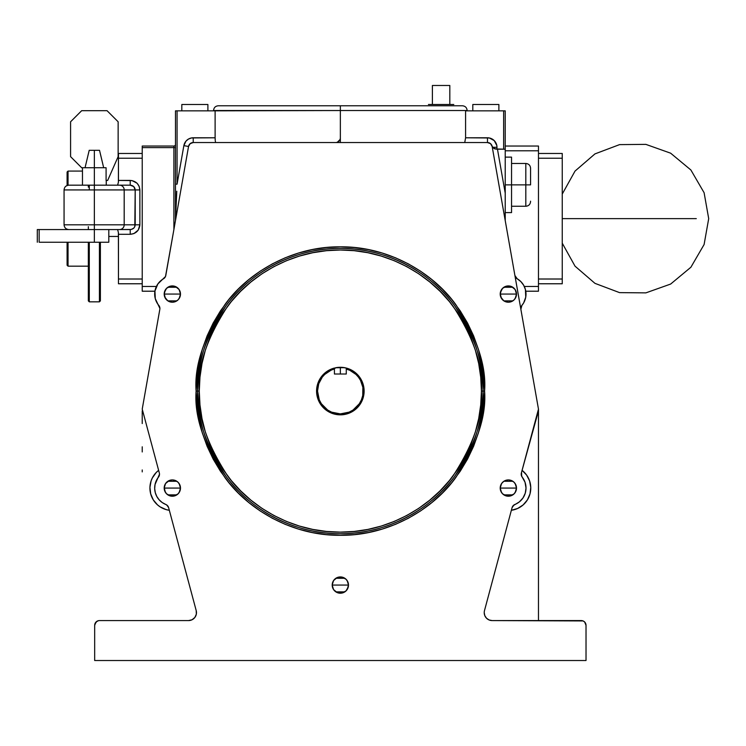 <?xml version="1.0" encoding="UTF-8"?>
<svg xmlns="http://www.w3.org/2000/svg" width="746" height="746" viewBox="0 0 746 746"><rect width="100%" height="100%" fill="white"/><g stroke="black" fill="none" stroke-linecap="round" stroke-linejoin="round"><path stroke-width="1.12" d="M562.251 218.625L696.288 218.625M89.287 189.932L89.287 185.176M100.384 300.88L100.384 242.236L100.384 300.88L99.432 301.832L99.432 242.236L99.432 301.832L89.287 301.832L89.287 242.236L89.287 301.832L88.336 300.88L88.336 242.236L88.336 300.88M88.336 229.563L88.336 226.681M88.336 187.143L88.336 185.176M68.045 185.241L68.045 171.076L68.045 185.241M82.47 171.076L68.045 171.076L67.093 172.028L67.093 185.502M68.045 242.236L68.045 266.173L68.045 242.236M67.093 172.028L67.093 185.67M67.093 242.236L67.093 265.222L67.093 242.236M482.998 391.072C484.9 366.277 475.389 337.742 454.473 305.478C432.577 274.845 388.778 247.859 340.353 248.418C291.928 247.859 248.12 274.845 226.234 305.478C205.309 337.742 195.797 366.277 197.699 391.072L199.285 391.072C197.401 366.547 206.81 338.339 227.502 306.429C249.145 276.141 292.46 249.444 340.353 250.003C388.237 249.444 431.552 276.141 453.204 306.429C473.887 338.339 483.296 366.547 481.412 391.072L484.583 391.072C486.504 416.137 476.89 444.989 455.741 477.608C433.603 508.585 389.309 535.87 340.353 535.302C291.388 535.87 247.094 508.585 224.966 477.608C203.807 444.989 194.193 416.137 196.114 391.072L197.699 391.072A142.645 142.645 0 0 1 340.353 248.418A142.645 142.645 0 0 1 482.998 391.072A142.645 142.645 0 0 1 340.353 533.716A142.645 142.645 0 0 1 197.699 391.072L196.114 391.072L196.813 405.209L198.884 419.205L202.325 432.941L207.099 446.267L213.151 459.06L220.424 471.202L228.854 482.569L238.356 493.059L248.847 502.562L260.214 510.991L272.355 518.274L285.149 524.326L298.484 529.091L312.21 532.532L326.216 534.612L340.353 535.302L354.49 534.612L368.487 532.532L382.222 529.091L395.548 524.326L408.342 518.274L420.483 510.991L431.85 502.562L442.341 493.059L451.843 482.569L460.273 471.202L467.555 459.06L473.607 446.267L478.373 432.941L481.813 419.205L483.893 405.209L484.583 391.072L483.893 376.935L481.813 362.929L478.373 349.203L473.607 335.877L467.555 323.074L460.273 310.933L451.843 299.566L442.341 289.084L431.85 279.573L420.483 271.143L408.342 263.87L395.548 257.818L382.222 253.043L368.487 249.602L354.49 247.532L340.353 246.833L326.216 247.532L312.21 249.602L298.484 253.043L285.149 257.818L272.355 263.87L260.214 271.143L248.847 279.573L238.356 289.084L228.854 299.566L220.424 310.933L213.151 323.074L207.099 335.877L202.325 349.203L198.884 362.929L196.813 376.935L196.114 391.072C194.193 365.997 203.807 337.155 224.966 304.527C247.094 273.558 291.388 246.264 340.353 246.833C389.309 246.264 433.603 273.558 455.741 304.527C476.89 337.155 486.504 365.997 484.583 391.072L481.412 391.072L480.732 377.243L478.699 363.544L475.342 350.116L470.679 337.089L464.758 324.575L457.643 312.695L449.39 301.58L440.093 291.322L429.836 282.025L418.72 273.782L406.85 266.658L394.336 260.746L381.299 256.083L367.871 252.717L354.173 250.684L340.353 250.003L326.524 250.684L312.826 252.717L299.398 256.083L286.371 260.746L273.857 266.658L261.977 273.782L250.861 282.025L240.604 291.322L231.307 301.58L223.063 312.695L215.939 324.575L210.027 337.089L205.355 350.116L201.998 363.544L199.965 377.243L199.285 391.072L199.965 404.892L201.998 418.59L205.355 432.018L210.027 445.054L215.939 457.568L223.063 469.439L231.307 480.555L240.604 490.812L250.861 500.109L261.977 508.362L273.857 515.477L286.371 521.398L299.398 526.061L312.826 529.418L326.524 531.45L340.353 532.131L354.173 531.45L367.871 529.418L381.299 526.061L394.336 521.398L406.85 515.477L418.72 508.362L429.836 500.109L440.093 490.812L449.39 480.555L457.643 469.439L464.758 457.568L470.679 445.054L475.342 432.018L478.699 418.59L480.732 404.892L481.412 391.072C483.296 415.587 473.887 443.805 453.204 475.706C431.552 506.002 388.237 532.691 340.353 532.131C292.46 532.691 249.145 506.002 227.502 475.706C206.81 443.805 197.401 415.587 199.285 391.072L197.699 391.072C195.797 415.867 205.309 444.392 226.234 476.657C248.12 507.289 291.928 534.285 340.353 533.716C388.778 534.285 432.577 507.289 454.473 476.657C475.389 444.392 484.9 415.867 482.998 391.072M213.552 110.529C213.832 107.638 215.417 106.053 218.308 105.773L462.389 105.773L340.353 105.773L340.353 110.529L467.145 110.529L340.353 110.529L340.353 142.542L340.353 110.529L213.552 110.846M94.36 185.176L130.224 185.176C133.217 185.484 134.877 187.069 135.194 189.932L134.812 226.625L133.739 228.164L131.193 229.47L119.509 229.563L130.224 229.563L130.224 234.309C136.042 233.712 139.26 230.542 139.875 224.807L138.252 230.085L133.916 233.591L130.224 234.309L130.224 229.563C133.217 229.255 134.877 227.67 135.194 224.807L139.875 224.807L139.875 189.932L135.194 189.932L139.875 189.932C139.26 184.197 136.042 181.026 130.224 180.42L130.224 185.176L119.509 185.176A4.756 4.681 90 0 1 124.19 189.932L135.194 189.932L133.739 186.575L130.224 185.176L130.224 180.42L118.455 180.42L118.39 182.248L118.455 158.236L142.225 158.236L118.455 158.236L118.455 180.42L132.107 180.607L137.05 183.208L139.138 186.295L139.875 189.932L139.875 224.807L94.36 224.807L94.36 229.563L119.509 229.563A4.756 4.681 -90 0 0 124.19 224.807L124.19 189.932A4.756 4.681 -90 0 0 119.509 185.176L94.36 185.176L94.36 189.932L124.19 189.932L94.36 189.932L94.36 167.747L94.36 185.176L68.819 185.176C65.928 185.465 64.352 187.05 64.063 189.932L94.36 189.932L64.063 189.932L94.36 189.932L94.36 224.807L64.063 224.807L124.19 224.807L124.19 189.932L135.194 189.932L135.194 224.807L124.19 224.807A4.756 4.681 90 0 1 119.509 229.563L94.36 229.563L94.36 189.932M505.219 200.273L505.219 110.846L505.219 220.527L514.936 275.666L492.155 146.468L493.749 148.286L496.547 149.2L494.178 148.566L492.742 147.298L496.985 147.298L496.799 145.442L494.197 140.574L489.329 137.973L465.588 137.786L465.588 110.846L465.588 137.786L464.749 142.542L465.588 137.786L487.474 137.786L487.474 142.542L193.223 142.542L487.474 142.542L487.474 137.786A9.511 9.511 0 0 1 496.985 147.298L492.761 147.298M492.742 147.298L492.304 146.598M159.327 472.964A4.756 4.756 0 0 1 159.495 474.195A4.756 4.756 0 0 0 159.327 472.964L142.225 409.134L159.327 472.964M530.574 169.491L530.574 184.868L525.818 184.868L525.818 163.467L525.818 184.868L530.574 184.868L530.574 168.223C530.294 165.332 528.709 163.747 525.818 163.467L525.818 184.868L511.551 184.868L525.818 184.868L525.818 206.26C528.709 205.98 530.294 204.395 530.574 201.504L530.574 201.187M158.795 305.403A4.756 4.756 0 0 1 159.905 308.452L155.28 298.624L154.954 291.005L157.872 283.946L165.5 276.496L173.902 229.516L173.902 147.615L142.225 147.615L142.225 286.464L156.408 286.464L142.225 286.464L142.225 146.029L173.902 146.029L142.225 146.029L142.225 147.615L173.902 147.615L173.902 146.029A1.585 1.585 0 0 0 175.487 144.444A1.585 1.585 0 0 1 173.902 146.029L173.902 147.615L175.487 147.615L173.902 147.615L173.902 229.516L165.789 275.498L188.542 146.468L165.789 275.498A4.756 4.756 0 0 1 163.486 278.79A17.652 17.652 0 0 0 158.795 305.403L158.749 305.273M346.275 368.048L346.275 369.028A22.828 22.828 0 0 1 363.171 391.072L364.123 391.072A23.779 23.779 0 0 0 337.052 367.526L338.078 367.405L337.052 367.526A23.779 23.779 0 0 0 336.157 367.666L330.916 370.286A22.828 22.828 0 0 0 317.526 391.072L316.574 391.072A23.779 23.779 0 0 0 340.353 414.841A23.779 23.779 0 0 0 364.123 391.072L363.171 391.072A22.828 22.828 0 0 1 340.353 413.89A22.828 22.828 0 0 1 317.526 391.072L319.26 399.8L321.367 403.745L327.671 410.048L331.616 412.156L340.353 413.89L349.081 412.156L353.026 410.048L359.33 403.745L361.437 399.8L362.733 395.52L362.873 387.351L360.486 380.32L358.462 377.187L355.963 374.417L349.79 370.286L346.275 369.028L346.275 374.016L334.422 374.016L334.422 369.028L334.422 374.016L346.275 374.016L346.275 368.048A23.779 23.779 0 0 1 340.353 414.841A23.779 23.779 0 0 1 334.422 368.048A23.779 23.779 0 0 0 316.574 391.072L318.383 381.971L320.584 377.858L327.14 371.303L335.709 367.75L341.509 367.321L346.275 368.048A23.779 23.779 0 0 0 344.997 367.75L345.445 367.843M68.819 229.563C65.928 229.274 64.352 227.689 64.063 224.807L94.36 224.807M453.782 104.505L441.1 104.505L453.782 104.505M505.219 184.868L511.551 184.868L511.551 157.126L511.551 212.601L511.551 184.868L505.219 184.868M526.014 488.07A17.652 17.652 0 0 1 514.908 504.473A17.652 17.652 0 0 0 522.983 497.964L519.43 501.825L513.117 505.723L512.073 507.653L484.49 610.601L512.073 507.653L513.22 505.611L514.908 504.473A17.652 17.652 0 0 0 522.983 497.964L525.24 493.246L526.014 488.07L525.044 482.289L522.228 477.142A17.652 17.652 0 0 1 526.014 488.07M526.014 294.064A17.652 17.652 0 0 1 521.902 305.403L520.867 309.273L538.472 409.134L520.867 309.273A4.756 4.756 0 0 1 521.902 305.403L523.664 302.885L525.753 297.132L525.417 289.504L523.655 285.252L520.857 281.596L517.211 278.79A17.652 17.652 0 0 1 526.014 294.064M335.709 367.75L344.54 367.666L340.353 367.293L340.353 374.016L340.353 367.293L339.188 367.321A23.779 23.779 0 0 1 344.978 367.75L349.445 369.102L357.157 374.259L362.314 381.971L363.666 386.428L364.123 391.072L362.314 400.164L357.157 407.875L353.557 410.841L344.988 414.384L335.709 414.384L331.252 413.032L327.14 410.841L320.584 404.276L317.031 395.706L316.574 391.072L317.526 391.072A22.828 22.828 0 0 1 334.422 369.028L334.422 368.048M347.17 580.612L348.494 585.041A8.15 8.15 0 0 1 340.353 593.219A8.15 8.15 0 0 1 332.203 585.069L348.494 585.069L347.878 581.955L346.107 579.306L341.938 577.078L337.229 577.544L333.574 580.547L332.203 585.069L333.574 589.601L337.229 592.594L341.938 593.061L346.107 590.832L348.335 586.664L348.494 585.069L332.203 585.069L333.527 580.612M348.494 585.106L347.17 589.527M347.077 589.676L346.191 590.757M346.032 590.907L344.922 591.811M344.839 591.867L335.868 591.867M335.784 591.82L334.665 590.907M334.506 590.748L333.63 589.676M333.527 589.527L332.203 585.106M180.485 488.07A8.15 8.15 0 0 1 172.335 496.221A8.15 8.15 0 0 1 164.195 488.07L180.485 488.07L179.861 484.956L178.098 482.308L175.459 480.545L172.335 479.92L169.221 480.545L165.565 483.548L164.344 486.485L164.81 491.185L166.582 493.833L170.75 496.062L173.93 496.062L178.098 493.833L179.861 491.185L180.485 488.07L164.195 488.07A8.15 8.15 0 0 1 172.335 479.92A8.15 8.15 0 0 1 180.485 488.07M180.485 488.108L179.161 492.528M179.059 492.668L178.173 493.749M178.024 493.908L176.914 494.803M176.83 494.868L167.85 494.868M167.766 494.812L166.656 493.908M166.498 493.749L165.612 492.668M165.519 492.528L164.195 488.108M180.485 294.064A8.15 8.15 0 0 1 172.335 302.214A8.15 8.15 0 0 1 164.195 294.064L180.485 294.064L179.115 289.541L175.459 286.539L170.75 286.082L166.582 288.31L164.344 292.479L164.81 297.188L167.813 300.843L172.335 302.214L175.459 301.598L178.098 299.827L179.861 297.188L180.485 294.064L164.195 294.064A8.15 8.15 0 0 1 172.335 285.923A8.15 8.15 0 0 1 180.485 294.064M180.485 294.101L179.152 298.531M179.059 298.67L178.173 299.752M178.024 299.901L176.914 300.806M176.83 300.862L167.85 300.862M167.766 300.806L166.656 299.901M166.498 299.752L165.612 298.67M165.519 298.521L164.195 294.101M516.502 294.064A8.15 8.15 0 0 1 508.362 302.214A8.15 8.15 0 0 1 500.212 294.064L516.502 294.064L515.132 289.541L511.476 286.539L506.767 286.082L502.599 288.31L500.37 292.479L500.836 297.188L503.83 300.843L508.362 302.214L511.476 301.598L514.125 299.827L515.887 297.188L516.502 294.064L500.212 294.064A8.15 8.15 0 0 1 508.362 285.923A8.15 8.15 0 0 1 516.502 294.064M516.502 294.101L515.178 298.531M515.085 298.67L514.199 299.752M514.041 299.901L512.931 300.806M512.847 300.862L503.876 300.871M503.792 300.815L502.673 299.901M502.524 299.752L501.638 298.67M501.545 298.531L500.212 294.101M516.502 488.07A8.15 8.15 0 0 1 508.362 496.221A8.15 8.15 0 0 1 500.212 488.07L516.502 488.07L515.887 484.956L514.125 482.308L511.476 480.545L508.362 479.92L503.83 481.301L501.582 483.548L500.212 488.07L500.836 491.185L502.599 493.833L506.767 496.062L509.947 496.062L514.125 493.833L515.887 491.185L516.502 488.07L500.212 488.07A8.15 8.15 0 0 1 508.362 479.92A8.15 8.15 0 0 1 516.502 488.07M516.502 488.108L515.178 492.519M515.085 492.668L514.199 493.749M514.05 493.908L512.94 494.803M512.847 494.868L503.876 494.868M503.792 494.812L502.673 493.908M502.524 493.749L501.638 492.668M501.536 492.528L500.212 488.108M345.277 367.806L341.444 367.321M484.219 612.653A7.926 7.926 0 0 1 484.49 610.601A7.926 7.926 0 0 0 484.219 612.653L484.825 615.683L486.541 618.257L489.115 619.973L492.146 620.579A7.926 7.926 0 0 1 484.49 610.601M467.145 110.529L213.552 110.529L340.353 110.529L340.353 105.773L462.389 105.773C465.28 106.053 466.865 107.638 467.145 110.529L467.145 110.846M101.615 159.019L99.507 150.31L94.36 150.31L94.36 167.747L106.091 167.747L82.629 167.747L94.36 167.747L94.36 150.31L89.212 150.31L85.044 167.747L89.212 150.31L99.507 150.31L103.675 167.747L101.615 159.019M106.091 180.42L106.091 167.747L106.091 180.42L107.676 180.42L106.091 180.42M130.224 234.309L118.455 234.309L118.455 279.013L142.225 279.013L118.455 279.013L118.39 232.491L118.455 234.309L130.224 234.309M428.428 104.505L441.1 104.505L428.428 104.505M215.463 141.749L215.342 141.162L215.463 141.749M215.24 140.444L215.109 137.786L215.24 140.444M215.109 110.846L215.109 137.786L191.573 137.935L188.468 139.064L185.941 141.18L183.861 145.647L177.072 184.159L177.072 110.846L215.109 110.846L215.109 137.786L193.223 137.786L193.223 142.542L193.223 137.786A9.511 9.511 0 0 0 183.861 145.647L188.542 146.468L190.165 143.652L193.223 142.542A4.756 4.756 0 0 0 188.542 146.468L183.861 145.647L177.072 184.159L177.072 110.846L175.487 110.846L175.487 220.527L175.487 184.159L177.072 184.159L175.487 184.159L175.487 110.846L215.109 110.846M159.868 309.105L142.225 409.134L159.831 309.273A4.756 4.756 0 0 0 159.905 308.452A4.756 4.756 0 0 1 159.831 309.273A4.756 4.756 0 0 0 159.905 308.452M505.219 110.846L465.588 110.846L503.634 110.846L503.634 149.2L503.634 110.846L505.219 110.846M188.551 620.579L99.432 620.579L188.551 620.579L192.058 619.758L194.837 617.474L196.329 614.2L196.207 610.601L168.624 507.653L196.207 610.601A7.926 7.926 0 0 1 188.551 620.579L186.714 620.579M538.472 423.728L538.472 620.579L538.472 409.134L521.37 472.964L538.472 410.887M581.265 620.579L492.146 620.579L583.083 620.933L584.631 621.968L586.02 625.325L586.02 660.518L586.02 625.325A4.756 4.756 0 0 0 581.265 620.579L582.197 620.663M94.677 660.518L586.02 660.518L94.677 660.518L94.677 625.325L94.677 660.518M324.734 374.417L330.916 370.286L324.734 374.417L322.235 377.187L318.738 383.733L317.526 391.063M358.462 377.187L355.963 374.417M353.045 372.105L349.79 370.286M118.455 283.769L118.455 279.013L118.455 283.769L142.225 283.769L118.455 283.769M118.455 158.236L118.455 153.48L142.225 153.48L118.455 153.48L118.455 158.236M538.472 291.21L538.472 146.029L505.219 146.029L538.472 146.029L538.472 150.785L505.219 150.785L538.472 150.785L538.472 286.464L524.298 286.464L538.472 286.464L538.472 291.21L525.79 291.21L538.472 291.21M341.509 367.321L344.988 367.75M159.206 475.817L158.469 477.142A17.652 17.652 0 0 0 165.789 504.473A4.756 4.756 0 0 1 168.624 507.653L167.477 505.611L165.789 504.473L167.095 505.247L168.624 507.653L166.759 504.995L162.19 502.524L159.14 499.801L156.791 496.444L155.28 492.64L154.692 488.593L155.047 484.518L159.495 474.195A4.756 4.756 0 0 1 158.469 477.142L159.411 475.043M496.547 149.2L505.219 149.2L494.999 148.939L492.155 146.468A4.756 4.756 0 0 0 487.474 142.542L490.532 143.652L492.155 146.468L514.908 275.498L517.211 278.79A4.756 4.756 0 0 1 514.908 275.498L520.867 309.273M521.37 472.964L521.305 475.155L522.228 477.142A4.756 4.756 0 0 1 521.37 472.964L521.687 476.284L521.538 472.349M99.432 620.579A4.756 4.756 0 0 0 94.677 625.325L96.066 621.968L98.5 620.663M500.212 488.033L501.536 483.613M501.638 483.473L502.524 482.392M502.673 482.233L503.783 481.329M503.867 481.273L512.847 481.273M512.922 481.319L514.05 482.233M514.199 482.392L515.085 483.473M515.178 483.613L516.502 488.033M500.212 294.036L501.545 289.607M501.638 289.467L502.524 288.385M502.673 288.236L503.792 287.322M503.876 287.266L512.847 287.266M512.931 287.322L514.041 288.236M514.199 288.385L515.085 289.467M515.178 289.616L516.502 294.036M164.195 294.036L165.519 289.607M165.612 289.467L166.498 288.385M166.656 288.236L167.757 287.331M167.85 287.266L176.821 287.266M176.905 287.322L178.024 288.236M178.182 288.385L179.059 289.467M179.161 289.616L180.485 294.036M164.195 488.033L165.519 483.613M165.612 483.473L166.498 482.392M166.656 482.233L167.766 481.329M167.85 481.273L176.821 481.273M176.905 481.319L178.024 482.233M178.182 482.392L179.059 483.473M179.152 483.613L180.485 488.033M333.621 580.472L334.516 579.39M334.665 579.232L335.775 578.327M335.859 578.271L344.829 578.271M344.913 578.327L346.032 579.232M346.191 579.39L347.077 580.472M332.203 585.069A8.15 8.15 0 0 1 340.353 576.928A8.15 8.15 0 0 1 348.494 585.069M142.225 291.21L142.225 286.464L142.225 291.21L154.916 291.21L142.225 291.21M505.219 193.149L497.47 149.2L505.219 193.149L505.219 220.527L514.908 275.498A4.756 4.756 0 0 0 515.691 277.4M538.472 283.769L562.251 283.769L562.251 279.013L538.472 279.013L562.251 279.013L562.251 283.769L538.472 283.769M562.251 153.48L538.472 153.48L562.251 153.48L562.251 279.013L562.251 153.48M538.472 158.236L562.251 158.236L538.472 158.236M331.252 369.102L331.979 368.813M357.157 407.875L353.557 410.841M349.445 413.032L348.727 413.321M335.42 367.806L336.157 367.666M338.078 367.405L337.052 367.526M339.188 367.321L340.353 367.293M168.96 508.921L169.323 510.283L166.116 509.602L160.148 506.879L157.527 504.893L153.294 499.885L150.692 493.871L149.937 487.362L151.102 480.909L152.38 477.878L156.184 472.535L158.628 470.344L159.159 472.349M142.225 423.551L142.225 410.85M96.793 621.381L94.77 624.402M511.374 510.283L517.668 508.455L523.17 504.893L527.403 499.885L530.005 493.871L530.76 487.362L529.595 480.909L526.62 475.071L522.069 470.344A22.408 22.408 0 0 1 511.374 510.283L511.905 508.278M585.927 624.402L585.657 623.507L585.927 624.402M584.631 621.968L585.218 622.686M538.472 447.031L538.472 452.132M538.472 469.989L538.472 471.901M142.225 446.807L142.225 451.955M142.225 469.961L142.225 471.892M496.985 147.298A9.511 9.511 0 0 1 496.789 149.2A9.511 9.511 0 0 0 496.985 147.298M517.304 278.892L517.211 278.79A4.756 4.756 0 0 1 514.908 275.498M156.679 302.223A17.652 17.652 0 0 1 154.954 290.987M472.805 104.505L472.805 110.846L472.805 104.505L498.878 104.505L498.878 110.846L498.878 104.505L472.805 104.505M207.892 110.846L207.892 104.505L181.819 104.505L181.819 110.846L181.819 104.505L207.892 104.505L207.892 110.846M432.391 85.482L432.391 104.505L432.391 85.482L449.819 85.482L449.819 104.505L449.819 85.482L432.391 85.482M118.39 182.248L117.616 185.176L118.39 182.248M117.616 229.563L118.39 232.491L117.616 229.563M94.36 229.563L39.156 229.563L39.156 242.236L108.804 242.236L94.36 242.236L94.36 229.563L94.36 242.236L39.156 242.236L39.156 229.563L73.127 229.563M81.678 167.747L82.629 167.747L81.678 167.747L70.581 156.651L70.581 121.775L81.678 110.688L107.042 110.688L118.138 121.775L118.138 156.651L107.676 180.42L118.138 156.651L118.138 121.775L107.042 110.688L81.678 110.688L70.581 121.775L70.581 156.651L81.678 167.747M100.579 154.739L99.507 150.31M89.212 150.31L87.832 156.017M521.706 471.705L522.069 470.344M514.013 504.939L512.073 507.653A4.756 4.756 0 0 1 514.908 504.473L514.451 504.678M168.624 507.653L168.792 508.268M169.323 510.283A22.408 22.408 0 0 1 158.628 470.344M176.765 191.228L175.506 220.387L176.765 191.228M494.178 148.566L495.269 149.032M335.597 142.542A4.756 4.756 0 0 0 340.353 137.786A4.756 4.756 0 0 1 335.597 142.542M339.99 139.605L337.416 142.178M492.183 146.253L492.453 146.906M39.156 229.563L37.3 229.563L39.156 229.563M562.251 243.187L575.035 266.173L594.954 283.349L619.562 292.628L645.868 292.87L670.645 284.058L690.88 267.255L704.103 244.52L708.7 218.625L704.103 192.72L690.88 169.985L670.635 153.182L645.859 144.37L619.562 144.621L594.954 153.9L575.035 171.076L562.251 194.053M88.336 266.173L68.045 266.173L67.093 265.222M64.063 224.807L64.063 189.932M511.551 163.467L525.818 163.467M505.219 157.126L511.551 157.126M106.249 180.42L106.249 185.176M82.47 185.176L82.47 167.747M118.455 236.454L108.804 236.454M505.219 212.601L511.551 212.601M511.551 206.26L525.818 206.26M108.804 242.236L108.804 229.563M37.3 242.236L37.3 229.563"/></g></svg>
